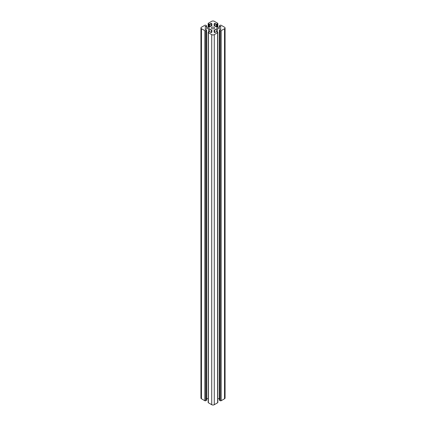 <?xml version="1.0" encoding="UTF-8"?>
<svg xmlns="http://www.w3.org/2000/svg" width="426" height="426" viewBox="0 0 426 426"><rect width="100%" height="100%" fill="white"/><g stroke="black" fill="none" stroke-linecap="round" stroke-linejoin="round"><path stroke-width="0.64" d="M214.092 27.333A1.539 0.889 0 0 0 212.409 27.142A1.539 0.889 0 0 0 211.461 27.962A1.539 0.889 0 0 0 211.908 28.59A1.539 0.889 0 0 0 213.591 28.782A1.539 0.889 0 0 0 214.539 27.962A1.539 0.889 0 0 0 214.092 27.333M210.891 23.441L209.635 24.17L208.351 23.797A0.682 0.394 0 0 1 208.154 23.521A0.682 0.394 0 0 1 208.351 23.244L211.717 21.3A1.81 1.049 180 0 1 214.283 21.3L217.649 23.244A0.682 0.394 180 0 1 217.846 23.521A0.682 0.394 180 0 1 217.649 23.797L216.365 24.17L215.109 23.441A0.49 0.282 180 0 0 214.283 23.59A11.332 6.544 180 0 0 214.081 24.825A11.332 6.544 180 0 0 214.124 25.395A1.81 1.049 180 0 0 214.645 26.045L216.323 27.014A1.81 1.049 0 0 0 217.446 27.312A11.332 6.544 0 0 0 220.572 27.221A0.49 0.282 0 0 0 220.828 26.742L219.438 25.832L220.21 25.278A0.682 0.394 0 0 1 221.174 25.278L224.539 27.221A1.81 1.049 0 0 1 225.066 27.962A1.81 1.049 0 0 1 224.539 28.702L221.174 30.645A0.682 0.394 180 0 1 220.21 30.645L219.438 30.092L220.828 29.181A0.49 0.282 180 0 0 220.572 28.702A11.332 6.544 180 0 0 217.446 28.611A1.81 1.049 180 0 0 216.323 28.909L214.645 29.879A1.81 1.049 0 0 0 214.124 30.528A11.332 6.544 0 0 0 214.081 31.098A11.332 6.544 0 0 0 214.283 32.333A0.49 0.282 0 0 0 215.109 32.483L216.365 31.753L217.649 32.126A0.682 0.394 0 0 1 217.846 32.403A0.682 0.394 0 0 1 217.649 32.68L214.283 34.623A1.81 1.049 180 0 1 211.717 34.623L208.351 32.68A0.682 0.394 180 0 1 208.154 32.403A0.682 0.394 180 0 1 208.351 32.126L209.635 31.753L210.891 32.483A0.49 0.282 180 0 0 211.717 32.333A11.332 6.544 180 0 0 211.919 31.098A11.332 6.544 180 0 0 211.876 30.528A1.81 1.049 180 0 0 211.355 29.879L209.677 28.909A1.81 1.049 0 0 0 208.554 28.611A11.332 6.544 0 0 0 205.428 28.702A0.49 0.282 0 0 0 205.172 29.181L206.562 30.092L205.79 30.645A0.682 0.394 0 0 1 204.826 30.645L201.461 28.702A1.81 1.049 180 0 1 200.934 27.962A1.81 1.049 180 0 1 201.461 27.221L204.826 25.278A0.682 0.394 180 0 1 205.79 25.278L206.562 25.832L205.172 26.742A0.49 0.282 180 0 0 205.428 27.221A11.332 6.544 180 0 0 208.554 27.312A1.81 1.049 180 0 0 209.677 27.014L211.355 26.045A1.81 1.049 0 0 0 211.876 25.395A11.332 6.544 0 0 0 211.919 24.825A11.332 6.544 0 0 0 211.717 23.59A0.49 0.282 0 0 0 210.891 23.441L210.891 26.311M214.283 34.623L214.283 404.7A1.81 1.049 180 0 1 211.717 404.7L208.351 402.756A0.682 0.394 180 0 1 208.154 402.479L208.154 32.403M214.283 404.7L217.649 402.756A0.682 0.394 0 0 0 217.846 402.479L217.846 32.403M217.846 398.672A11.332 6.544 180 0 1 219.438 398.688M221.174 30.645L221.174 400.722A0.682 0.394 180 0 1 220.21 400.722L219.438 400.168L219.438 30.092M221.174 400.722L224.539 398.779A1.81 1.049 0 0 0 225.066 398.038L225.066 27.962M204.826 30.645L204.826 400.722L201.461 398.779A1.81 1.049 180 0 1 200.934 398.038L200.934 27.962M204.826 400.722A0.682 0.394 0 0 0 205.79 400.722L206.562 400.168L206.562 30.092M208.154 398.672A11.332 6.544 0 0 0 206.562 398.688M211.717 23.59L211.717 25.741M211.717 34.623L211.717 404.7M217.649 32.68L217.649 402.756M214.124 30.528L214.124 31.668M214.645 29.879L214.645 32.557M216.323 28.909L216.323 31.78M217.446 28.611L217.446 32.009M220.572 28.702L220.572 29.325M219.571 30.273L219.571 400.349M220.21 30.645L220.21 400.722M224.539 28.702L224.539 398.779M219.571 26.018L219.571 27.307M220.828 26.742L220.828 27.142M214.283 23.59L214.283 25.741M215.109 23.441L215.109 26.311M216.365 24.17L216.365 27.035M217.004 24.17L217.004 27.259M217.649 23.797L217.649 27.323M208.351 23.797L208.351 27.323M208.996 24.17L208.996 27.259M209.635 24.17L209.635 27.035M205.172 26.742L205.172 27.142M206.429 26.018L206.429 27.307M201.461 28.702L201.461 398.779M205.79 30.645L205.79 400.722M206.429 30.273L206.429 400.349M205.428 28.702L205.428 29.325M208.554 28.611L208.554 32.009M209.677 28.909L209.677 31.78M211.355 29.879L211.355 32.557M211.876 30.528L211.876 31.668M208.351 32.68L208.351 402.756M219.438 25.832L219.438 27.312M217.846 23.521L217.846 27.328M208.154 23.521L208.154 27.328M206.562 25.832L206.562 27.312"/></g></svg>
